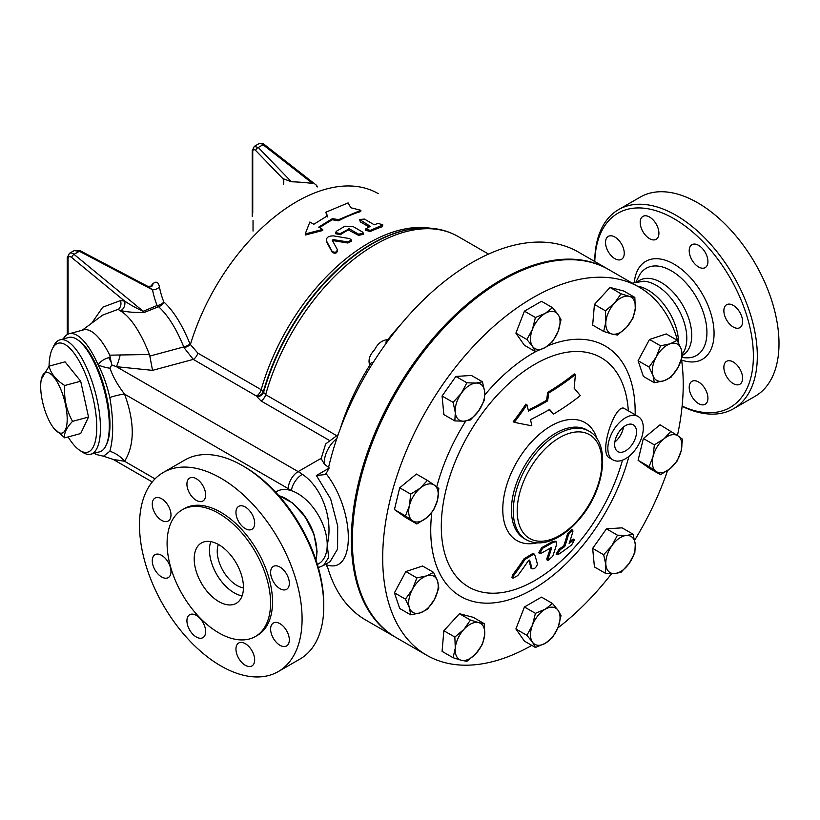 <?xml version="1.0" encoding="UTF-8"?>
<svg xmlns="http://www.w3.org/2000/svg" width="820" height="820" viewBox="0 0 820 820"><rect width="100%" height="100%" fill="white"/><g stroke="black" fill="none" stroke-linecap="round" stroke-linejoin="round"><path stroke-width="1.23" d="M682.096 406.3A114.964 66.379 -120 0 0 733.51 408.749A114.964 66.379 -120 0 0 757.321 356.126A114.964 66.379 -120 0 0 707.137 240.424A114.964 66.379 -120 0 0 618.547 209.623A114.964 66.379 -120 0 0 594.746 261.498M594.787 261.518A112.176 64.77 60 0 1 675.372 219.504A112.176 64.77 60 0 1 753.385 356.126A112.176 64.77 60 0 1 682.117 406.095M705.19 388.987A13.243 7.646 60 0 1 705.19 404.27A13.243 7.646 60 0 1 691.947 396.624A13.243 7.646 60 0 1 691.947 381.341A13.243 7.646 60 0 1 705.19 388.987M614.887 258.669A13.243 7.646 60 0 1 606.236 247.004A13.243 7.646 60 0 1 608.266 236.396A13.243 7.646 60 0 1 614.887 237.052A13.243 7.646 60 0 1 623.538 248.716A13.243 7.646 60 0 1 621.509 259.325A13.243 7.646 60 0 1 614.887 258.669M642.931 231.671A13.243 7.646 60 0 1 642.931 216.388A13.243 7.646 60 0 1 656.174 224.024A13.243 7.646 60 0 1 656.174 239.317A13.243 7.646 60 0 1 642.931 231.671M689.21 250.746A13.243 7.646 60 0 1 691.947 244.688A13.243 7.646 60 0 1 702.156 248.234A13.243 7.646 60 0 1 707.926 261.559A13.243 7.646 60 0 1 705.19 267.617A13.243 7.646 60 0 1 694.991 264.071A13.243 7.646 60 0 1 689.21 250.746M726.612 304.722L726.612 304.722A13.243 7.646 60 0 1 739.855 312.369A13.243 7.646 60 0 1 739.855 327.651L739.855 327.651A13.243 7.646 60 0 1 726.612 320.005A13.243 7.646 60 0 1 726.612 304.722M733.234 361.979A13.243 7.646 60 0 1 741.885 373.643A13.243 7.646 60 0 1 739.855 384.252A13.243 7.646 60 0 1 733.234 383.596A13.243 7.646 60 0 1 724.583 371.931A13.243 7.646 60 0 1 726.612 361.323A13.243 7.646 60 0 1 733.234 361.979M733.51 408.749L755.189 396.234A114.964 66.379 -120 0 0 779 343.611A114.964 66.379 -120 0 0 728.816 227.909A114.964 66.379 -120 0 0 640.225 197.107L618.547 209.623M682.445 355.367L682.783 355.173A43.194 24.938 -120 0 0 691.731 335.39A43.194 24.938 -120 0 0 672.871 291.92A43.194 24.938 -120 0 0 639.59 280.348L637.468 281.567M682.353 354.178L684.167 351.062A43.194 24.938 -120 0 0 686.801 338.24A43.194 24.938 -120 0 0 643.833 281.209L632.251 283.156M678.56 342.842A43.194 24.938 -120 0 0 637.489 286.18M323.767 604.155L323.767 606.431L323.767 604.155A112.176 64.77 -120 0 0 244.452 466.775L242.474 465.637A114.964 66.379 60 0 1 323.767 606.431A114.964 66.379 60 0 1 299.956 659.065L278.277 671.58A114.964 66.379 -120 0 0 302.088 618.946A114.964 66.379 -120 0 0 251.904 503.254A114.964 66.379 -120 0 0 163.313 472.453A114.964 66.379 -120 0 0 163.313 605.201A114.964 66.379 -120 0 0 278.277 671.58M163.313 472.453L184.992 459.938A114.964 66.379 60 0 1 242.474 465.637M238.692 658.316A13.243 7.646 60 0 1 238.692 643.024A13.243 7.646 60 0 1 251.924 650.67A13.243 7.646 60 0 1 251.924 665.953A13.243 7.646 60 0 1 238.692 658.316M186.929 620.781A13.243 7.646 60 0 1 189.666 614.723A13.243 7.646 60 0 1 202.909 622.37A13.243 7.646 60 0 1 202.909 637.652A13.243 7.646 60 0 1 192.71 634.106A13.243 7.646 60 0 1 186.929 620.781M155.011 554.689L155.011 554.689A13.243 7.646 60 0 1 168.243 562.335A13.243 7.646 60 0 1 168.243 577.618A13.243 7.646 60 0 1 155.011 569.972A13.243 7.646 60 0 1 155.011 554.689M161.622 498.744A13.243 7.646 60 0 1 170.273 510.409A13.243 7.646 60 0 1 168.243 521.018A13.243 7.646 60 0 1 155.011 513.371A13.243 7.646 60 0 1 155.011 498.088A13.243 7.646 60 0 1 161.622 498.744M202.909 485.717A13.243 7.646 60 0 1 202.909 500.999A13.243 7.646 60 0 1 189.666 493.363A13.243 7.646 60 0 1 189.666 478.07A13.243 7.646 60 0 1 202.909 485.717M254.671 523.242A13.243 7.646 60 0 1 251.924 529.3A13.243 7.646 60 0 1 238.692 521.663A13.243 7.646 60 0 1 238.692 506.37A13.243 7.646 60 0 1 248.89 509.917A13.243 7.646 60 0 1 254.671 523.242M286.59 589.344L286.59 589.344A13.243 7.646 60 0 1 273.357 581.698A13.243 7.646 60 0 1 273.357 566.415A13.243 7.646 60 0 1 286.59 574.051A13.243 7.646 60 0 1 286.59 589.344M279.968 645.289A13.243 7.646 60 0 1 271.328 633.624A13.243 7.646 60 0 1 273.357 623.015A13.243 7.646 60 0 1 286.59 630.662A13.243 7.646 60 0 1 286.59 645.945A13.243 7.646 60 0 1 279.968 645.289M531.811 645.381A212.513 122.692 -60 0 1 426.707 655.241A212.513 122.692 -60 0 1 382.694 557.959A212.513 122.692 -60 0 1 475.456 344.103A212.513 122.692 -60 0 1 639.21 287.174A212.513 122.692 -60 0 1 677.802 341.376M681.502 359.252A212.513 122.692 -60 0 1 677.443 435.471M667.582 470.567A212.513 122.692 -60 0 1 634.649 540.236M611.607 573.651A212.513 122.692 -60 0 1 557.846 627.956M426.707 655.241L396.357 637.724A212.513 122.692 -60 0 1 352.344 540.441A212.513 122.692 -60 0 1 445.106 326.585A212.513 122.692 -60 0 1 608.86 269.647L639.21 287.174M255.409 636.505L257.377 635.367A73.154 42.24 -120 0 0 272.527 601.88A73.154 42.24 -120 0 0 240.598 528.254A73.154 42.24 -120 0 0 184.223 508.656L182.245 509.794A73.154 42.24 -120 0 0 182.245 594.274A73.154 42.24 -120 0 0 255.409 636.505A73.154 42.24 -120 0 0 270.559 603.018A73.154 42.24 -120 0 0 238.62 529.392A73.154 42.24 -120 0 0 182.245 509.794M243.458 587.376A34.84 20.11 -120 0 0 228.257 552.311A34.84 20.11 -120 0 0 201.412 542.983A34.84 20.11 -120 0 0 201.412 583.204A34.84 20.11 -120 0 0 236.242 603.325A34.84 20.11 -120 0 0 243.458 587.376M210.812 541.63A34.84 20.11 -120 0 0 216.685 574.389A34.84 20.11 -120 0 0 242.115 595.863M218.345 544.439A27.87 16.092 -120 0 0 223.009 570.74A27.87 16.092 -120 0 0 243.458 587.93M350.868 207.767L360.913 210.289L338.609 219.657L332.366 218.632L318.734 227.13L322.67 229.405L305.204 233.977L309.868 222.005L313.804 224.28L327.446 215.783L325.796 212.257L348.1 202.899L350.868 207.767M338.609 219.657L338.568 220.816A163.036 94.136 120 0 1 360.687 211.529L360.913 210.289M327.426 216.931L325.796 212.257M322.67 229.405L322.772 230.481L305.399 234.991L305.204 233.977M338.568 220.816L332.346 219.78A163.036 94.136 120 0 0 319.636 227.652M332.346 219.78L332.366 218.632M332.264 240.26L333.156 239.614L347.762 241.92L351.472 240.065L349.597 238.579L333.627 235.893C328.348 235.863 325.991 237.585 326.544 241.059L332.079 251.35C335.001 252.929 336.743 252.334 337.307 249.536L332.233 240.157M326.257 240.229L326.698 242.084L326.257 240.229M326.698 242.084L332.274 252.345C335.206 253.933 336.938 253.339 337.481 250.551L337.307 249.536M351.472 240.065L351.524 241.183L347.844 243.007L333.279 240.67L332.397 241.316M378.143 223.358L382.868 224.936L370.291 230.369L365.535 229.026L370.302 226.34L359.642 219.534L364.377 219.073L374.238 224.762L378.143 223.358M382.868 224.936L381.884 226.853A163.036 94.136 120 0 0 370.199 231.558L365.453 230.205L365.535 229.026M369.031 226.894L360.318 221.861L359.642 219.534M358.606 234.192L363.393 233.187L362.583 232.05L352.723 226.361L344.81 226.228L336.364 231.301L335.544 232.624L340.31 233.577L349.248 228.79L358.606 234.192L358.586 235.34L348.244 229.928A163.036 94.136 120 0 0 340.361 234.684L335.616 233.71L335.544 232.624M363.393 233.187L363.342 234.356L358.586 235.34M49.056 366.171A56.436 19.475 74.9 0 1 52.326 348.869A56.436 19.475 74.9 0 1 91.686 392.626A56.436 19.475 74.9 0 1 79.612 450.231A56.436 19.475 74.9 0 1 72.877 443.774A56.436 19.475 74.9 0 1 68.111 436.927M79.612 450.231L82.471 452.148A59.224 20.439 -105.1 0 0 90.805 454.198A59.224 20.439 -105.1 0 0 95.14 391.693A59.224 20.439 -105.1 0 0 60.014 339.818A59.224 20.439 -105.1 0 0 53.833 345.784L52.326 348.869M60.014 339.818L68.849 337.44A59.224 20.439 74.9 0 1 103.986 389.315A59.224 20.439 74.9 0 1 99.64 451.82L90.805 454.198M41 381.238A31.355 10.824 -105.1 0 0 53.566 427.927A31.355 10.824 -105.1 0 0 67.189 419.194A31.355 10.824 -105.1 0 0 55.381 379.127A31.355 10.824 -105.1 0 0 41 381.238L41.246 379.373L49.077 366.14L65.057 361.835L80.698 381.208L88.519 417.052L80.698 433.544L64.718 437.849L53.751 428.163M49.077 366.14C50.799 373.541 56.006 379.988 64.718 385.502C63.827 398.397 66.43 410.348 72.539 421.357C66.43 427.794 63.827 433.288 64.718 437.849M80.698 381.208L64.718 385.502M88.519 417.052L72.539 421.357M77.91 340.003A57.83 19.957 74.9 0 1 104.775 389.1A57.83 19.957 74.9 0 1 106.19 445.055M603.653 331.444L605.867 321.891A20.9 12.064 120 0 0 611.884 334.006L603.653 331.444L592.655 325.089L594.438 304.466L605.437 310.811L614.559 303.062A20.9 12.064 120 0 0 605.867 321.891L605.437 310.811M626.582 327.303L617.46 335.052L611.884 334.006A20.9 12.064 120 0 0 626.582 327.303A20.9 12.064 120 0 0 635.264 308.484L633.05 318.037L626.582 327.303M629.258 296.358L634.834 297.404L635.264 308.484A20.9 12.064 120 0 0 629.258 296.358A20.9 12.064 120 0 0 614.559 303.062L621.027 293.796L629.258 296.358M649.091 367.053L656.113 357.202A20.9 12.064 120 0 0 653.048 375.662L649.091 367.053L638.093 360.708L649.512 339.47L660.51 345.814L670.176 343.805A20.9 12.064 120 0 0 656.113 357.202L660.51 345.814M664.026 380.746L654.36 382.755L653.048 375.662A20.9 12.064 120 0 0 664.026 380.746A20.9 12.064 120 0 0 678.089 367.35L671.057 377.21L664.026 380.746M681.153 348.889L682.476 355.972L678.089 367.35A20.9 12.064 120 0 0 681.153 348.889A20.9 12.064 120 0 0 670.176 343.805L677.197 340.279L681.153 348.889M654.36 444.881L664.026 438.772A20.9 12.064 120 0 0 653.048 456.535L654.36 444.881L643.362 438.526L660.059 424.791L678.089 435.932A20.9 12.064 120 0 0 664.026 438.772L671.057 431.146M656.113 471.449L649.091 466.662L653.048 456.535A20.9 12.064 120 0 0 656.113 471.449A20.9 12.064 120 0 0 670.176 468.609L660.51 474.718L656.113 471.449M681.153 450.846L677.197 460.983L670.176 468.609A20.9 12.064 120 0 0 681.153 450.846A20.9 12.064 120 0 0 678.089 435.932L682.476 439.192L681.153 450.846M617.46 535.183L626.582 535.45A20.9 12.064 120 0 0 611.884 545.72L617.46 535.183L606.462 528.828L622.062 527.844L633.05 534.199L635.264 544.244A20.9 12.064 120 0 0 626.582 535.45L633.05 534.199M605.867 564.785L603.653 554.74L611.884 545.72A20.9 12.064 120 0 0 605.867 564.785A20.9 12.064 120 0 0 614.559 573.58L605.437 573.303L605.867 564.785M629.258 563.309L621.027 572.319L614.559 573.58A20.9 12.064 120 0 0 629.258 563.309A20.9 12.064 120 0 0 635.264 544.244L634.834 552.762L629.258 563.309M552.485 603.479L558.072 610.305A20.9 12.064 120 0 0 545.279 609.168L552.485 603.479L541.487 597.124L524.421 606.984L535.419 613.329L545.279 609.168A20.9 12.064 120 0 0 532.477 625.086L535.419 613.329M532.477 642.152L526.891 635.326L532.477 625.086A20.9 12.064 120 0 0 532.477 642.152A20.9 12.064 120 0 0 545.279 643.3L535.419 647.462L532.477 642.152M561.024 615.615L558.072 627.372A20.9 12.064 120 0 0 558.072 610.305L561.024 615.615M558.072 627.372L552.485 637.611L545.279 643.3A20.9 12.064 120 0 0 558.072 627.372M484.251 623.672L484.681 634.752A20.9 12.064 120 0 0 478.665 622.626L484.251 623.672L473.253 617.327L459.446 613.708L470.444 620.063L478.665 622.626A20.9 12.064 120 0 0 463.966 629.329L470.444 620.063M455.284 648.159L454.854 637.078L463.966 629.329A20.9 12.064 120 0 0 455.284 648.159A20.9 12.064 120 0 0 461.291 660.274L453.07 657.712L455.284 648.159M482.467 644.305L475.989 653.571A20.9 12.064 120 0 0 484.681 634.752L482.467 644.305M475.989 653.571L466.877 661.32L461.291 660.274A20.9 12.064 120 0 0 475.989 653.571M438.823 588.063L434.436 599.441A20.9 12.064 120 0 0 437.501 580.97L438.823 588.063M426.523 575.896L433.544 572.36L437.501 580.97A20.9 12.064 120 0 0 426.523 575.896A20.9 12.064 120 0 0 412.46 589.283L416.857 577.905L426.523 575.896M427.404 609.301L420.373 612.827A20.9 12.064 120 0 0 434.436 599.441L427.404 609.301M409.395 607.753L405.439 599.143L412.46 589.283A20.9 12.064 120 0 0 409.395 607.753A20.9 12.064 120 0 0 420.373 612.827L410.707 614.836L409.395 607.753M433.544 510.235L426.523 517.871A20.9 12.064 120 0 0 437.501 500.108L433.544 510.235M434.436 485.184L438.823 488.453L437.501 500.108A20.9 12.064 120 0 0 434.436 485.184A20.9 12.064 120 0 0 420.373 488.023L427.404 480.397L434.436 485.184M416.857 523.97L412.46 520.71A20.9 12.064 120 0 0 426.523 517.871L416.857 523.97L405.859 517.625L394.44 509.568L399.709 487.787L410.707 494.132L420.373 488.023A20.9 12.064 120 0 0 409.395 505.786L410.707 494.132M412.46 520.71L405.439 515.923L409.395 505.786A20.9 12.064 120 0 0 412.46 520.71M470.444 419.932L463.966 421.183A20.9 12.064 120 0 0 478.665 410.912L470.444 419.932M484.681 391.857L484.251 400.375L478.665 410.912A20.9 12.064 120 0 0 484.681 391.857A20.9 12.064 120 0 0 475.989 383.063L482.467 381.812L484.681 391.857M454.854 420.916L455.284 412.398A20.9 12.064 120 0 0 463.966 421.183L454.854 420.916L443.856 414.571L442.072 395.998L455.879 376.441L466.877 382.796L475.989 383.063A20.9 12.064 120 0 0 461.291 393.333L466.877 382.796M455.284 412.398L453.07 402.353L461.291 393.333A20.9 12.064 120 0 0 455.284 412.398M594.438 304.466L610.039 287.441L623.846 291.059L634.834 297.404M610.039 287.441L621.027 293.796M649.512 339.47L666.209 333.924L677.197 340.279M638.093 360.708L643.362 376.401L654.36 382.755M649.091 466.662L638.093 460.317L649.512 468.363L660.51 474.718M603.653 554.74L592.655 548.385L594.438 566.958L605.437 573.303M526.891 635.326L515.893 628.971L524.421 641.117L535.419 647.462M515.893 628.971L524.421 606.984M454.854 637.078L443.856 630.734L442.072 651.357L453.07 657.712M443.856 630.734L459.446 613.708M410.707 614.836L399.709 608.491L394.44 592.788L405.439 599.143M394.44 592.788L405.859 571.55L416.857 577.905M405.859 571.55L422.556 566.015L433.544 572.36M394.44 509.568L405.439 515.923M399.709 487.787L416.406 474.052L427.404 480.397M442.072 395.998L453.07 402.353M455.879 376.441L471.469 375.457L482.467 381.812M638.093 460.317L643.362 438.526M592.655 548.385L606.462 528.828M535.419 351.636L532.477 346.327A20.9 12.064 120 0 0 545.279 347.475L535.419 351.636L524.421 345.292L515.893 333.145L526.891 339.5L532.477 329.261A20.9 12.064 120 0 0 532.477 346.327L526.891 339.5M558.072 331.546L552.485 341.786L545.279 347.475A20.9 12.064 120 0 0 558.072 331.546A20.9 12.064 120 0 0 558.072 314.48L561.024 319.79L558.072 331.546M545.279 313.342L552.485 307.654L558.072 314.48A20.9 12.064 120 0 0 545.279 313.342A20.9 12.064 120 0 0 532.477 329.261L535.419 317.504L545.279 313.342M515.893 333.145L524.421 311.159L541.487 301.299L552.485 307.654M524.421 311.159L535.419 317.504M400.098 325.273A165.825 95.745 120 0 0 387.86 339.603C382.192 340.074 377.764 343.478 374.566 349.802C369.543 355.111 367.944 360.246 369.779 365.197A165.825 95.745 120 0 0 340.146 429.116M336.067 435.317L265.67 394.676L261.19 389.695L197.856 353.133L190.076 344.123C182.204 324.751 173.44 310.688 163.795 301.944A149.712 102.52 -168.4 0 1 159.418 286.877C158.362 281.988 156.189 280.932 152.92 283.71A137.883 97.498 -135 0 0 150.347 286.774M395.865 637.437A212.513 122.692 -60 0 1 395.373 637.15A212.513 122.692 -60 0 1 356.515 491.815A212.513 122.692 -60 0 1 607.876 269.083A212.513 122.692 -60 0 1 608.368 269.37M556.585 544.357L556.155 541.743L553.121 542.358A295.395 170.55 180 0 1 542.655 548.252L539.703 553.418L541.313 553.172A293.498 169.453 0 0 0 551.173 547.627L551.604 547.873A305.153 176.177 60 0 1 547.873 559.23L547.965 560.46L552.68 556.319A304.989 176.085 -120 0 0 556.585 544.357M539.703 553.418L538.678 552.823L541.641 547.668A293.96 169.709 0 0 0 552.106 541.764L555.14 541.159L556.155 541.743M547.965 560.46L546.919 559.855L546.827 558.625A303.759 175.377 -120 0 0 550.333 548.119M571.663 544.859L574.635 539.714L573.405 540.185A289.163 166.952 180 0 1 569.131 543.404A303.195 175.049 -120 0 0 572.913 531.36L572.739 530.089L568.506 534.507A303.912 175.47 60 0 1 564.744 546.561A289.163 166.952 180 0 1 560.234 549.646L557.139 554.72L558.502 554.33A286.723 165.537 0 0 0 571.663 544.859M564.744 546.561L563.699 545.956A302.508 174.66 -120 0 0 567.481 533.922L571.714 529.495L572.739 530.089M569.787 541.538A287.697 166.101 0 0 0 572.35 539.57L573.58 539.109L574.635 539.714M557.139 554.72L556.083 554.115L559.189 549.041A287.697 166.101 0 0 0 563.699 545.956M530.96 568.168L532.006 568.772C534.322 569.182 536.126 567.696 537.418 564.293A300.417 80.247 -138.7 0 0 534.701 554.771L534.045 553.951L525.025 559.424A305.132 235.422 89.1 0 1 513.494 575.742L513.033 578.182L517.779 575.578A304.927 235.268 -90.9 0 0 528.367 560.685L529.576 560.101A299.085 79.888 41.3 0 1 532.006 568.772L530.96 568.168A297.67 79.509 -138.7 0 0 528.818 560.347M513.033 578.182L511.977 577.577L512.438 575.138A303.738 234.346 -90.9 0 0 524 558.83L533.02 553.367L534.045 553.951M580.324 395.599A294.472 62.228 -141.2 0 0 574.143 388.188A304.999 240.547 -84.9 0 0 575.353 374.525A287.717 166.111 180 0 1 548.693 392.995A301.637 237.892 95.1 0 1 547.616 400.898A289.972 167.413 180 0 1 528.51 411.076A304.179 175.623 -120 0 0 526.911 404.752A288.189 227.284 144.9 0 1 514.263 422.31A299.905 63.376 21.2 0 0 531.832 425.795A304.179 175.623 -120 0 0 530.509 419.625A292.791 169.043 0 0 0 549.605 409.436A301.955 63.816 38.8 0 1 553.602 414.028A294.657 170.119 0 0 0 580.324 395.599M526.911 404.752L525.856 404.137A286.713 226.125 -35.1 0 1 513.217 421.716L514.263 422.31M547.616 400.898L546.581 400.293A300.222 236.775 -84.9 0 0 547.647 392.39A286.241 165.261 0 0 0 574.297 373.92L575.353 374.525M528.264 410.082A288.507 166.573 0 0 0 546.581 400.293M548.693 392.995L547.647 392.39M553.602 414.028L552.577 413.444A300.55 63.519 -141.2 0 0 549.277 409.631M597.042 438.884A68.111 39.329 120 0 0 543.896 430.643A68.111 39.329 120 0 0 502.773 509.394A68.111 39.329 120 0 0 537.008 542.871M622.462 460.174A132.42 76.455 -60 0 1 518.035 588.442A132.42 76.455 -60 0 1 441.293 526.399A132.42 76.455 -60 0 1 531.647 366.191A132.42 76.455 -60 0 1 628.325 410.84M613.042 459.938L609.127 457.673C598.293 452.332 615.881 401.011 624.84 408.821L638.124 416.488A25.082 14.483 -60 0 1 643.321 427.968A25.082 14.483 -60 0 1 632.364 453.214A25.082 14.483 -60 0 1 613.042 459.938A25.082 14.483 -60 0 1 607.845 448.448A25.082 14.483 -60 0 1 618.793 423.212A25.082 14.483 -60 0 1 638.124 416.488M614.641 444.522A15.467 8.928 -60 0 1 621.396 428.962A15.467 8.928 -60 0 1 633.317 424.821A15.467 8.928 -60 0 1 633.317 442.677A15.467 8.928 -60 0 1 617.849 451.605A15.467 8.928 -60 0 1 614.641 444.522M614.846 442.021A15.467 8.928 120 0 0 623.507 427.005M372.516 363.547L371.46 362.717L369.892 363.916L371.481 365.218M369.892 363.916L369.779 365.197M388.044 340.7L386.62 340.218L385.974 342.155L386.773 342.442M373.664 361.733A20.9 12.064 -60 0 1 372.341 362.583L371.46 362.717M385.974 342.155L386.128 343.047A20.9 12.064 -60 0 1 386.015 343.478M387.86 339.603L386.62 340.218M607.876 269.083L578.315 252.017A212.513 122.692 120 0 0 327.815 470.741L325.284 474.554L316.377 475.518L330.614 498.827L337.707 526.02L337.594 549.021L330.091 561.659M325.765 564.16L327.815 567.932A212.513 122.692 120 0 0 365.812 620.084L395.373 637.15M329.312 468.046L324.289 464.017L321.04 458.39M330.152 561.628L323.51 565.462L328.656 557.518L327.221 544.705C333.504 520.751 322.762 487.91 302.354 474.298A55.042 31.775 -120 0 0 298.152 471.602L320.979 458.421M152.92 283.71A6.97 4.92 41.7 0 1 151.977 286.159L147.682 286.303L152.53 289.798A156.107 106.897 11.6 0 0 157.091 305.511L143.203 311.272A6.97 3.639 -113.4 0 0 144.525 312.338L158.557 306.711A6.97 3.526 68.2 0 1 157.963 306.311A6.97 3.526 68.2 0 1 157.091 305.511A6.97 4.643 158.6 0 0 163.795 301.944A6.97 5.627 131.3 0 1 158.557 306.711C167.813 315.044 176.218 328.451 183.772 346.932L184.131 347.782A6.97 1.855 156.1 0 0 190.342 344.738A163.036 94.136 120 0 1 378.194 193.592M68.07 334.15L68.07 258.751A4.182 2.409 60 0 1 71.637 257.48A2.788 1.24 -50.6 0 1 74.025 254.354L143.203 311.272C137.268 308.709 131.087 305.317 124.65 301.094A6.97 5.125 -80.1 0 1 120.745 310.534C127.141 312.112 135.064 312.707 144.525 312.338M71.637 257.48L124.65 301.094L120.519 300.55C121.473 303.984 120.858 306.844 118.664 309.13L119.238 310.319L120.745 310.534M82.164 330.255L102.736 315.064L118.664 309.13M74.148 250.612L69.515 253.288A6.97 4.018 -120 0 1 74.025 254.354L79.376 251.258A2.788 0.789 -62.2 0 1 80.257 250.776L74.148 250.623L79.376 251.258L152.53 289.798A6.97 4.889 169.3 0 0 159.418 286.877M291.387 181.763L258.269 147.498L263.035 144.74L312.574 183.434A153.176 102.449 9.5 0 0 291.387 181.763L282.849 178.606A6.97 5.894 -142.6 0 1 283.289 184.315M254.231 146.401L258.269 147.498A2.788 1.537 136 0 0 255.666 150.49L282.849 178.606M119.238 310.319A75.245 25.963 74.9 0 1 149.414 354.476L109.757 355.173A62.709 21.638 74.9 0 0 83.568 329.876L69.208 333.74A62.709 21.638 74.9 0 1 98.154 364.951C103.023 374.063 106.907 384.908 109.818 397.505A25.082 5.504 159.1 0 1 124.589 394.154C117.629 385.082 112.77 376.441 110.013 368.211L111.735 364.92L109.757 355.173M190.076 344.123A6.97 1.701 158.2 0 1 183.772 346.932L149.834 356.075L149.414 354.476M326.227 564.765L326.954 564.908C355.46 574.584 355.46 512.592 326.954 474.749L326.227 473.847M184.131 347.782L193.274 359.396A6.97 4.018 120 0 0 197.856 353.133M149.834 356.075L152.551 370.353L193.274 359.396L256.947 396.327A6.97 5.535 157.9 0 0 263.384 391.56A164.164 94.782 -60 0 1 412.901 228.862L413.71 228.749A164.707 95.089 120 0 0 263.64 392.175A6.97 5.535 157.9 0 1 257.203 396.952L261.067 400.98A6.97 4.018 120 0 0 265.67 394.676A165.825 95.745 -60 0 1 458.021 236.467L488.525 254.077M109.818 397.505C113.621 420.004 113.621 437.921 109.818 451.256L103.504 456.217L98.154 454.946A62.709 21.638 74.9 0 1 94.044 453.327M63.242 338.947A62.709 21.638 74.9 0 1 69.208 333.74M110.813 361.435A25.082 8.651 74.9 0 1 108.773 357.622C103.832 359.078 100.296 361.517 98.154 364.951A25.082 12.782 -157.3 0 0 110.013 368.211M120.222 354.845A27.87 5.812 -81.3 0 1 116.419 366.683L152.551 370.353M111.735 364.91L116.419 366.683L298.152 471.602A13.94 8.046 120 0 0 288.291 488.669A41.113 23.739 60 0 1 291.428 490.678A13.94 7.134 -54.9 0 1 302.354 474.298M109.818 451.256A25.082 19.731 -145.8 0 1 124.589 461.281C134.798 444.809 134.798 422.433 124.589 394.154L288.291 488.669M103.504 456.217L113.18 459.405L124.589 461.281L155.041 478.87M317.401 564.519L318.56 563.842A41.81 24.139 -120 0 0 327.221 544.705A41.81 24.139 -120 0 0 291.428 490.678A41.81 24.139 -120 0 0 276.75 491.436L275.592 492.102M681.615 360.052A56.57 32.667 -120 0 0 714.066 333.422A56.57 32.667 -120 0 0 676.223 265.454A56.57 32.667 -120 0 0 634.29 282.377M636.033 281.875L638.913 276.207A50.338 29.059 60 0 1 678.847 276.073A50.338 29.059 60 0 1 706.922 332.448A50.338 29.059 60 0 1 686.032 357.817L682.014 357.602M347.844 243.007L347.762 241.92M332.274 252.345L332.079 251.35M333.279 240.67L333.156 239.614M381.884 226.853L382.079 225.633M360.318 221.861L360.452 220.652M370.199 231.558L370.291 230.369M340.361 234.684L340.31 233.577M348.244 229.928L348.254 228.78M349.228 229.938L349.248 228.79M542.655 548.252L541.641 547.668M553.121 542.358L552.106 541.764M547.873 559.23L546.827 558.625M568.506 534.507L567.481 533.922M573.405 540.185L572.35 539.57M560.234 549.646L559.189 549.041M525.025 559.424L524 558.83M513.494 575.742L512.438 575.138M517.194 511.034A59.921 34.594 -60 0 1 580.745 431.966A59.921 34.594 -60 0 1 580.745 516.702A59.921 34.594 -60 0 1 517.194 511.034M513.248 511.034A62.709 36.203 120 0 0 526.235 539.734C535.122 544.48 545.31 543.885 556.811 537.961C565.564 533.338 573.662 526.378 581.134 517.092C605.324 487.9 610.736 442.646 588.944 431.125A62.709 36.203 120 0 0 540.626 447.925A62.709 36.203 120 0 0 513.248 511.034M526.235 539.734L524.39 538.668A62.709 36.203 -60 0 1 511.403 509.958A62.709 36.203 -60 0 1 538.771 446.859A62.709 36.203 -60 0 1 587.099 430.059L588.944 431.125M431.812 512.531A144.566 83.466 120 0 0 430.736 530.222A144.566 83.466 120 0 0 515.114 597.739A144.566 83.466 120 0 0 628.95 456.381M635.151 414.776A144.566 83.466 120 0 0 547.811 345.845M536.075 351.421A144.566 83.466 120 0 0 484.825 394.871M465.78 421.019A144.566 83.466 120 0 0 436.752 486.854M328.277 468.64L316.377 475.518M324.289 464.017A20.9 12.064 -60 0 1 336.784 438.628M120.519 300.55L102.787 307.172L91.676 323.223M252.744 212.831L252.744 151.536C252.97 149.363 253.944 149.014 255.666 150.49M317.483 186.898L316.253 185.935M264.409 144.587A2.788 1.302 128 0 0 263.035 144.74A6.97 4.018 60 0 0 258.7 143.818C261.549 143.028 263.456 143.285 264.409 144.587L316.756 185.474M68.07 258.751A2.788 1.609 180 0 1 67.25 257.613L67.25 334.57M252.211 150.521A2.788 1.609 0 0 0 252.211 150.583L252.211 150.583A2.788 1.609 0 0 0 252.744 151.536M253.031 220.457L253.031 231.066M256.599 395.957A6.97 4.018 120 0 0 261.19 389.695A163.036 94.136 120 0 1 429.68 228.124M256.947 396.327L257.203 396.952M261.067 400.98L328.861 440.114M110.341 357.202L108.773 357.622M314.039 534.476A41.81 24.139 -120 0 0 299.925 510.03M315.936 559.947A43.194 24.938 -120 0 0 316.868 551.819A43.194 24.938 -120 0 0 278.82 495.659M458.021 236.467C444.942 229.077 430.172 226.504 413.71 228.749M320.999 459.128L325.663 443.958L338.147 434.651M69.515 253.288L67.25 257.613M80.268 250.787L147.682 286.303M258.7 143.818L254.333 146.339L252.211 150.583L252.211 216.5M113.17 459.405L152.253 481.976M323.51 565.462L318.303 567.594M278.667 495.485L292.555 502.937L305.163 516.764L313.927 534.148L317.073 551.532L316.007 560.173"/></g></svg>
